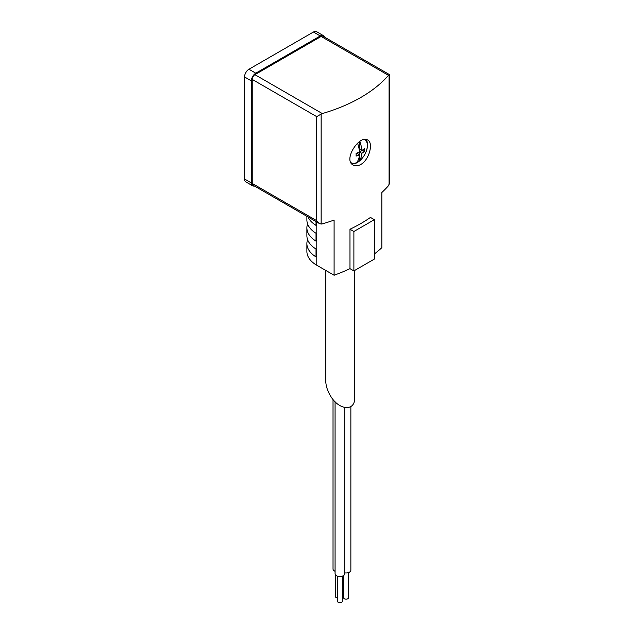 <?xml version="1.0" encoding="UTF-8"?>
<svg xmlns="http://www.w3.org/2000/svg" width="634" height="634" viewBox="0 0 634 634"><rect width="100%" height="100%" fill="white"/><g stroke="black" fill="none" stroke-linecap="round" stroke-linejoin="round"><path stroke-width="0.95" d="M356.102 153.967L357.132 153.38L359.438 154.712A24.068 13.9 0 0 1 356.078 156.115A23.426 13.528 -120 0 0 356.078 153.357A24.068 13.9 180 0 0 359.438 151.946A24.068 13.9 60 0 0 357.56 143.197M364.788 139.448A13.512 7.798 -60 0 1 366.547 150.353A13.512 7.798 -60 0 1 357.79 162.035A13.512 7.798 -60 0 1 351.03 162.7A13.512 7.798 -60 0 1 350.967 162.669L351.03 162.7M359.438 154.712A24.068 13.9 60 0 1 357.132 161.955A12.315 7.109 120 0 0 359.518 160.576A24.068 13.9 -120 0 0 361.824 153.333A24.068 13.9 0 0 0 364.265 151.391A23.426 13.528 -120 0 0 364.265 148.633A24.068 13.9 180 0 1 361.824 150.567A24.068 13.9 -120 0 0 359.811 141.43M359.518 141.628L359.518 149.244L361.824 150.567M361.824 153.333L359.518 152.001L359.518 160.576M321.129 114.072L322.302 113.565A149.608 86.375 180 0 0 388.499 75.343L389.482 74.606L323.055 36.249A3.859 2.227 120 0 0 321.129 36.447L254.923 74.669A3.859 2.227 120 0 0 252.197 79.393L316.691 116.632L321.129 114.072L321.129 224.071L322.302 223.897A149.608 86.375 0 0 0 334.094 220.069L334.094 275.235A149.608 86.375 0 0 0 349.976 268.65L353.891 270.9L374.361 259.084L374.361 219.673L370.454 217.422A149.608 86.375 180 0 1 349.976 229.239L349.976 268.65M374.361 253.957A149.608 86.375 0 0 0 381.866 247.656L381.866 192.482A149.608 86.375 0 0 0 388.499 185.675L389.482 183.091L389.482 74.606M360.714 164.507C369.368 159.903 373.6 142.682 367.704 140.003C359.629 134.345 342.637 159.958 353.225 165.086C355.389 166.243 357.885 166.053 360.714 164.507M354.715 270.425L354.715 397.478C355.286 412.108 338.358 410.428 329.997 395.03C327.239 390.14 325.821 385.385 325.757 380.757L325.757 270.425M307.973 216.931A33.784 19.503 0 0 0 316.017 225.379L316.017 221.583M307.593 223.873A33.784 19.503 0 0 0 306.896 227.812A33.784 19.503 0 0 0 316.017 241.142L316.017 233.264A33.784 19.503 180 0 1 306.896 219.935L306.896 216.313M307.593 239.636A33.784 19.503 0 0 0 306.896 243.575A33.784 19.503 0 0 0 316.017 256.905L316.017 249.027A33.784 19.503 180 0 1 306.896 235.697L306.896 227.812M306.896 243.575L306.896 251.46A33.784 19.503 0 0 0 316.794 265.25L334.094 275.235M252.197 79.393L252.197 183.424A3.859 2.227 120 0 0 252.99 185.191L319.417 223.54L316.691 220.664L252.197 183.424M321.129 224.071L319.417 223.54M353.891 270.9L353.891 231.497L349.976 229.239M353.891 231.497L374.361 219.673M335.069 401.75L335.069 573.73A4.826 2.79 0 0 0 339.895 576.52A4.826 2.79 0 0 0 344.722 573.73L344.722 407.607M344.722 572.867A4.826 2.79 0 0 0 350.864 570.188L350.864 406.608M333.024 399.444L333.024 568.999A4.826 2.79 0 0 0 335.069 571.282M337.486 576.148L337.486 601.317A2.409 1.395 0 0 0 338.191 602.3A2.409 1.395 0 0 0 340.823 602.601A2.409 1.395 0 0 0 342.312 601.317L342.312 576.148M343.628 575.498L343.628 597.767A2.409 1.395 0 0 0 344.333 598.758A2.409 1.395 0 0 0 346.964 599.059A2.409 1.395 0 0 0 348.454 597.767L348.454 572.597M335.434 574.792L335.434 596.586A2.409 1.395 0 0 0 336.139 597.569A2.409 1.395 0 0 0 337.486 597.965M363.647 156.329A14.479 8.361 -60 0 1 357.299 162.542A14.479 8.361 -60 0 1 351.775 163.857M366 139.456A14.479 8.361 -60 0 1 365.335 153.404M359.518 152.001L362.418 150.321L364.265 151.391M324.505 37.089A6.277 3.622 120 0 0 323.411 35.639A6.277 3.622 120 0 0 320.273 35.948L255.779 73.187A6.277 3.622 120 0 0 251.341 80.875L251.341 182.933A6.277 3.622 120 0 0 252.641 185.802A6.277 3.622 120 0 0 254.44 186.024M323.411 35.639L316.588 31.7A6.277 3.622 120 0 0 313.45 32.009L248.948 69.249A6.277 3.622 120 0 0 244.518 76.936L244.518 178.994A6.277 3.622 120 0 0 245.818 181.863L252.641 185.802M389.086 74.836L389.086 184.835M316.794 265.25L316.794 222.027M322.302 113.565L254.923 74.669M388.499 75.343L321.129 36.447M316.691 116.632L316.691 220.664M313.45 32.009L320.273 35.948M248.948 69.249L255.779 73.187M244.518 76.936L251.341 80.875M244.518 178.994L251.341 182.933"/></g></svg>
